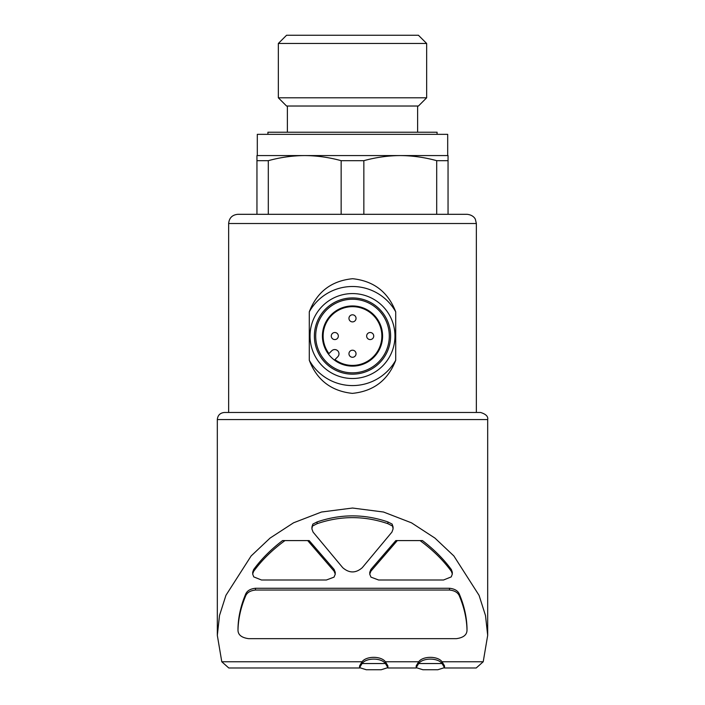 <?xml version="1.0" encoding="UTF-8"?>
<svg xmlns="http://www.w3.org/2000/svg" width="705" height="705" viewBox="0 0 705 705"><rect width="100%" height="100%" fill="white"/><g stroke="black" fill="none" stroke-linecap="round" stroke-linejoin="round"><path stroke-width="1.06" d="M331.271 336.047A3.543 3.543 0 0 0 336.576 339.105A3.543 3.543 0 0 0 336.576 332.98A3.543 3.543 0 0 0 331.271 336.047M348.957 353.743A3.543 3.543 0 0 0 354.271 356.8A3.543 3.543 0 0 0 354.271 350.676A3.543 3.543 0 0 0 348.957 353.743M348.957 318.352A3.543 3.543 0 0 0 354.271 321.418A3.543 3.543 0 0 0 354.271 315.285A3.543 3.543 0 0 0 348.957 318.352M366.653 336.047A3.543 3.543 0 0 0 371.967 339.105A3.543 3.543 0 0 0 371.967 332.98A3.543 3.543 0 0 0 366.653 336.047M217.325 635.372L219.519 615.456L225.944 595.311L251.13 555.963L270.059 538.091L293.571 522.793L321.498 512.024L352.5 508.032L383.52 512.024L411.508 522.837L434.932 538.091L453.879 555.972L479.065 595.346L485.507 615.58L487.684 635.372L483.216 661.766L442.035 661.766C437.831 655.888 422.93 655.853 418.673 661.766L385.415 661.766C381.229 655.879 366.283 655.861 362.053 661.766L221.784 661.766L217.325 635.372L217.316 419.563C217.739 415.263 220.101 412.901 224.393 412.478L480.599 412.478L228.64 412.478L228.64 223.511C229.187 217.924 232.253 214.858 237.841 214.311L467.159 214.311C473.866 215.043 475.478 219.466 475.417 219.466L476.36 223.511L228.64 223.511M395.716 311.821C388.094 292.002 373.738 280.969 352.641 278.713C331.473 280.801 317.012 291.844 309.283 311.821L309.283 360.264C316.906 380.083 331.262 391.116 352.359 393.372C373.527 391.284 387.988 380.251 395.716 360.264L395.716 311.821A49.544 49.544 0 0 0 309.283 311.821M268.305 160.678L268.305 214.311L256.955 214.311L256.955 160.678L268.305 160.678C280.334 157.356 292.478 155.655 304.727 155.567L448.045 155.567L448.045 160.678L436.695 160.678L436.695 214.311L448.045 214.311L448.045 160.678M341.149 214.311L341.149 160.678L363.851 160.678C375.88 157.356 388.023 155.655 400.273 155.567C412.513 155.664 424.657 157.365 436.695 160.678M363.851 214.311L363.851 160.678M256.955 160.678L256.955 155.567L304.727 155.567C316.968 155.664 329.103 157.365 341.149 160.678M335.28 572.363L334.073 569.393L309.169 540.585L282.564 540.585C270.914 549.468 261.264 559.153 253.597 569.64L252.672 572.284M284.97 540.585C272.236 549.909 261.775 560.184 253.597 571.402L252.672 574.055L253.765 576.901L261.485 580.003L326.38 580.003L334.029 577.139L335.28 574.134L334.073 571.156L307.697 540.585M452.328 572.284L451.403 569.64C443.736 559.153 434.077 549.468 422.436 540.585L397.303 540.585L370.927 571.156L370.927 569.393L369.72 572.363M397.303 540.585L395.831 540.585L370.927 569.393M312.861 524.088L311.892 528.847L313.055 532.072L342.745 567.701C349.257 573.324 355.769 573.324 362.255 567.701L391.945 532.072L393.099 528.847L392.13 524.088L387.891 521.929C364.353 513.857 340.762 513.857 317.109 521.929L312.861 524.088L311.901 527.076M237.999 628.199L237.999 629.962C238.281 618.831 240.784 607.595 245.499 596.271C246.847 592.685 250.16 590.614 255.457 590.041L255.457 588.27C250.169 588.834 246.856 590.913 245.499 594.5C240.784 605.833 238.281 617.06 237.999 628.199L237.999 629.962C237.946 634.773 241.48 637.673 248.609 638.659L456.391 638.659C463.52 637.673 467.054 634.773 467.001 629.962L467.001 628.199C466.719 617.06 464.216 605.833 459.501 594.5C458.153 590.922 454.84 588.842 449.543 588.27L255.457 588.27M393.108 527.076L392.13 524.088M418.673 661.766L416.206 665.864L416.197 667.635L418.673 663.537C422.868 657.659 437.779 657.615 442.035 663.537L444.502 667.635L437.805 669.75L422.894 669.75L416.206 667.635M444.511 667.635L444.511 665.864L442.035 661.766M362.053 661.766L359.585 665.864L359.576 667.635L362.053 663.537C366.248 657.659 381.158 657.615 385.415 663.537L387.882 667.635L381.185 669.75L366.274 669.75L359.585 667.635M387.891 667.635L387.891 665.864L385.415 661.766M359.62 667.979L228.79 667.979L221.784 661.766M483.216 661.766L476.21 667.979L444.467 667.979M400.273 155.567L447.693 155.567L447.693 134.338L257.307 134.338L257.307 155.567M267.926 134.338L267.926 132.214L437.074 132.214L437.074 134.338M287.384 132.214L287.384 106.023M278.343 97.801L286.565 106.023L418.426 106.023L426.657 97.801L426.657 43.472L278.343 43.472L278.343 97.801L426.657 97.801M278.343 43.472L286.565 35.25L418.426 35.25L426.657 43.472M385.415 663.537L362.053 663.537M442.035 663.537L418.673 663.537M255.457 590.041L449.543 590.041C454.831 590.605 458.144 592.685 459.501 596.271C464.216 607.595 466.719 618.831 467.001 629.962L467.001 628.199M420.03 540.585C432.764 549.909 443.225 560.184 451.403 571.402L452.328 574.055L451.235 576.901L443.515 580.003L378.611 580.003L370.971 577.139L369.72 574.134L370.927 571.156M312.861 525.86L317.109 523.692C340.647 515.619 364.238 515.619 387.891 523.692L387.891 521.929M387.891 523.692L392.13 525.86M317.109 523.692L317.109 521.929M309.283 360.264A49.544 49.544 0 0 0 395.716 360.264M352.5 378.506A42.467 42.467 0 0 0 389.275 314.809A42.467 42.467 0 0 0 315.725 314.809A42.467 42.467 0 0 0 352.5 378.506M352.5 374.17A38.123 38.123 0 0 0 385.512 316.986A38.123 38.123 0 0 0 319.488 316.986A38.123 38.123 0 0 0 352.5 374.17M352.5 372.848A36.801 36.801 0 0 0 384.375 317.647A36.801 36.801 0 0 0 320.625 317.647A36.801 36.801 0 0 0 352.5 372.848M352.5 305.961A30.077 30.077 0 0 1 378.55 351.081A30.077 30.077 0 0 1 326.45 351.081A30.077 30.077 0 0 1 352.5 305.961M337.739 356.809L334.954 359.594A29.372 29.372 0 0 0 381.202 342.269A29.372 29.372 0 0 0 346.278 307.336A29.372 29.372 0 0 0 328.944 353.593L331.729 350.808A4.248 4.248 0 0 1 337.739 350.808A4.248 4.248 0 0 1 337.739 356.809M334.073 571.156L334.073 569.393M217.316 419.563L487.684 419.563C488.301 416.496 485.948 414.135 480.599 412.478M459.501 596.271L459.501 594.5M449.543 590.041L449.543 588.27M245.499 596.271L245.499 594.5M253.597 571.402L253.597 569.64M451.403 571.402L451.403 569.64M476.36 412.478L476.36 223.511M416.241 667.979L387.847 667.979M487.684 635.372L487.684 419.563M417.616 132.214L417.616 106.023M335.227 573.509L335.227 572.363M252.707 573.509L252.707 572.284M369.773 573.509L369.773 572.363M452.293 573.535L452.293 572.284M393.055 528.186L393.055 527.076M311.945 528.16L311.945 527.076"/></g></svg>

